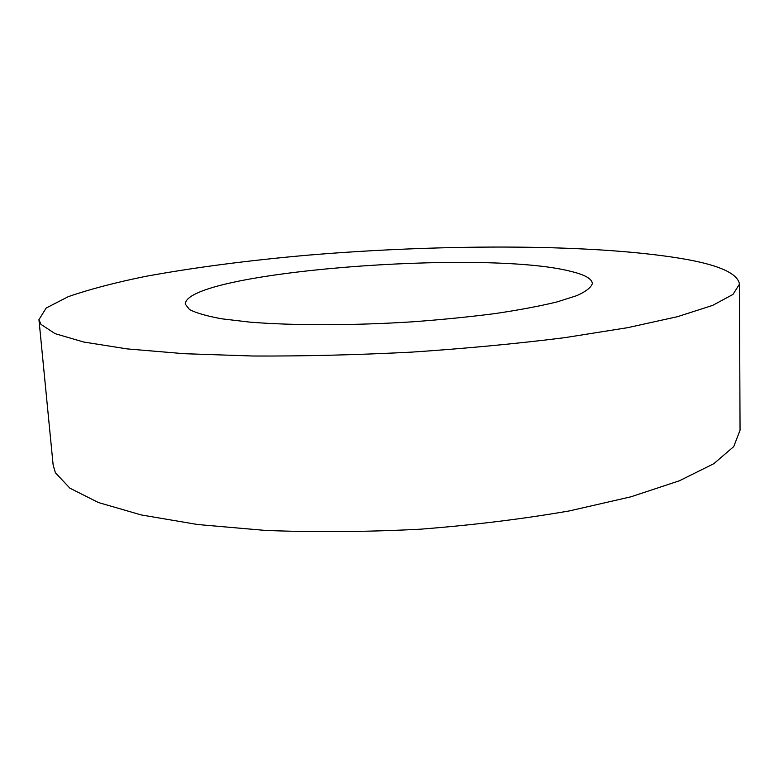 <?xml version="1.0" encoding="UTF-8"?>
<svg xmlns="http://www.w3.org/2000/svg" width="779" height="779" viewBox="0 0 779 779"><rect width="100%" height="100%" fill="white"/><g stroke="black" fill="none" stroke-linecap="round" stroke-linejoin="round"><path stroke-width="1.17" d="M570.803 271.355C483.876 248.92 186.132 271.871 185.256 304.053L189.482 309.516C196.113 313.012 206.932 316.118 221.947 318.835L249.864 322.126C292.885 325.622 352.721 325.612 412.286 321.834C441.742 319.663 469.396 316.897 495.23 313.557C519.408 309.954 540.022 306.069 557.092 301.911L576.888 295.601C586.197 291.375 591.349 287.315 592.342 283.429C591.874 278.697 584.698 274.675 570.803 271.355M38.95 319.633L53.138 465.024L55.397 472.746L69.896 488.18L98.436 502.543L141.311 514.958L197.662 524.52L265.396 530.421C315.193 532.369 366.802 531.96 420.232 529.204C473.213 525.085 522.962 518.98 569.488 510.888L630.893 496.817L679.444 480.76L713.778 463.719L733.721 446.63L740.05 430.222L739.466 284.15C737.888 273.926 720.663 265.756 687.808 259.65C600.122 243.749 445.783 243.661 308.25 255.132C248.482 260.39 194.185 267.479 145.361 276.418C114.883 282.65 89.186 289.399 68.26 296.672L46.204 308.017L38.95 319.633L40.956 324.376L55.124 333.665L83.694 342.02L127.006 348.885L184.253 353.705L253.321 356.022C304.2 356.227 357.006 354.922 411.74 352.118C466.027 348.486 517.032 343.666 564.746 337.667L627.689 327.667L677.428 316.693L712.581 305.417L732.981 294.423L739.466 284.15"/></g></svg>
